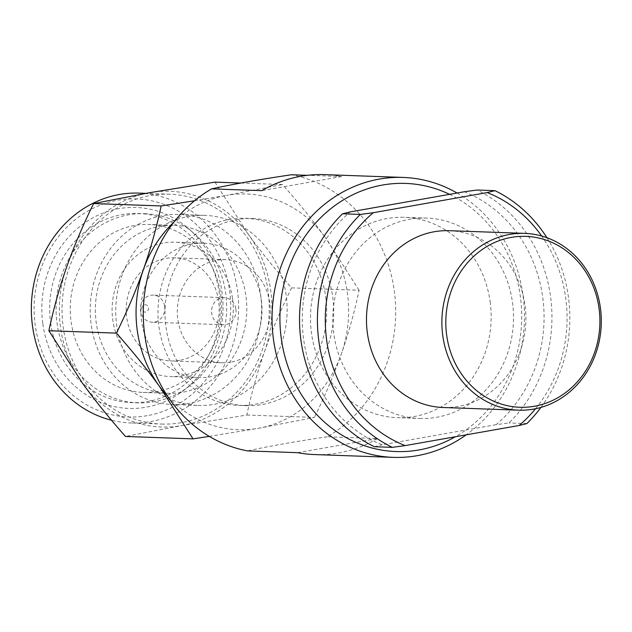 <?xml version="1.0" encoding="UTF-8"?>
<svg xmlns="http://www.w3.org/2000/svg" width="632" height="632" viewBox="0 0 632 632"><rect width="100%" height="100%" fill="white"/><g stroke="black" fill="none" stroke-linecap="round" stroke-linejoin="round"><path stroke-width="0.47" stroke-dasharray="3.16 2.37" d="M235.886 309.064A13.564 12.221 -88 0 1 223.325 324.753A13.564 12.221 -88 0 1 211.72 313.338A13.564 12.221 -88 0 1 224.281 297.648A13.564 12.221 -88 0 1 235.886 309.064M164.699 306.536A13.564 12.221 -88 0 1 152.138 322.225A13.564 12.221 -88 0 1 140.533 310.81A13.564 12.221 92 0 1 153.102 295.12A13.564 12.221 92 0 1 164.699 306.536M179.662 360.335A51.603 46.492 -88 0 1 170.845 360.951A51.603 46.492 -88 0 1 126.25 312.635A51.603 46.492 -88 0 1 165.703 258.433A51.603 46.492 -88 0 1 174.511 257.817A51.603 46.492 -88 0 1 219.107 306.133A51.603 46.492 -88 0 1 179.662 360.335M230.783 362.152A51.603 46.492 -88 0 1 221.974 362.768A51.603 46.492 -88 0 1 177.379 314.452A51.603 46.492 -88 0 1 216.823 260.25A51.603 46.492 -88 0 1 225.632 259.633A51.603 46.492 -88 0 1 270.227 307.95A51.603 46.492 -88 0 1 230.783 362.152M546.941 237.719A140.051 126.195 -88 0 1 568.413 296.961A140.051 126.195 -88 0 1 540.913 407.419M464.196 191.765A134.158 120.878 -88 0 1 542.706 297.166A134.158 120.878 -88 0 1 496.096 424.672L508.989 422.942A140.051 126.195 92 0 0 550.519 296.329A140.051 126.195 92 0 0 477.081 190.027M449.573 194.34A134.158 120.878 -88 0 1 520.341 296.368A134.158 120.878 -88 0 1 455.348 436.752M457.078 193.021A140.051 126.195 -88 0 1 523.043 295.349A140.051 126.195 -88 0 1 466.226 434.832M291.557 287.86C280.821 309.696 271.847 330.836 264.626 351.289C257.469 371.75 251.536 392.993 246.835 415.034L181.605 425.589A117.939 106.271 -88 0 1 82.626 383.442A117.939 106.271 -88 0 1 60.569 327.7A117.939 106.271 -88 0 1 66.676 266.981A117.939 106.271 -88 0 1 149.697 192.681A117.939 106.271 -88 0 1 248.676 234.828C261.032 251.844 275.323 269.516 291.557 287.86L359.102 290.262C354.355 312.492 348.422 333.743 341.312 354.007A117.939 106.271 92 0 0 347.418 293.295A117.939 106.271 92 0 0 325.362 237.553L359.102 290.262M147.177 415.674A109.091 98.3 -88 0 1 35.218 325.125A109.091 98.3 -88 0 1 117.663 200.233A109.091 98.3 -88 0 1 229.621 290.783A109.091 98.3 -88 0 1 147.177 415.674M139.056 193.123A114.992 103.616 -88 0 1 237.435 289.946A114.992 103.616 -88 0 1 150.535 421.591A114.992 103.616 -88 0 1 130.895 422.966A114.992 103.616 -88 0 1 111.501 420.225M42.842 323.782A100.543 90.597 92 0 0 146.024 407.237A100.543 90.597 92 0 0 222.006 292.126A100.543 90.597 92 0 0 118.824 208.678A100.543 90.597 92 0 0 42.842 323.782M50.647 322.944A94.65 85.281 92 0 0 131.622 402.631A94.65 85.281 92 0 0 147.777 401.502A94.65 85.281 92 0 0 219.304 293.145A94.65 85.281 92 0 0 138.337 213.458A94.65 85.281 92 0 0 50.647 322.944M240.863 183.043L282.488 184.52C298.841 203.022 313.132 220.702 325.362 237.553A117.939 106.271 -88 0 0 226.382 195.399L282.488 184.52M214.935 182.127L248.676 234.828A117.939 106.271 -88 0 1 264.626 351.289A117.939 106.271 -88 0 1 181.605 425.589L125.499 436.467M246.835 415.034L314.388 417.436L258.291 428.314L209.287 436.388M167.654 396.375A117.939 106.271 -88 0 0 258.291 428.314A117.939 106.271 -88 0 0 341.312 354.007C334.17 374.278 325.196 395.419 314.388 417.436M232.576 298.802A67.229 60.577 -88 0 1 170.292 376.569A67.229 60.577 -88 0 1 112.788 319.966A67.229 60.577 92 0 1 175.064 242.198A67.229 60.577 92 0 1 232.576 298.802M203.82 243.225A67.229 60.577 92 0 1 261.332 299.821A67.229 60.577 -88 0 1 199.048 377.588A67.229 60.577 -88 0 1 141.544 320.985A67.229 60.577 92 0 1 203.82 243.225L175.064 242.198M198.061 405.436A95.092 85.683 -88 0 0 286.162 295.436A95.092 85.683 92 0 0 204.815 215.378A95.092 85.683 92 0 0 116.715 325.369A95.092 85.683 -88 0 0 198.061 405.436L172.504 404.527A95.092 85.683 -88 0 1 91.158 324.461A95.092 85.683 92 0 1 179.251 214.469A95.092 85.683 92 0 1 260.597 294.528A95.092 85.683 -88 0 1 172.504 404.527M174.069 225.347A84.032 75.714 92 0 1 245.951 296.1A84.032 75.714 -88 0 1 168.104 393.309A84.032 75.714 -88 0 1 96.214 322.557A84.032 75.714 92 0 1 174.069 225.347L148.955 224.455A84.032 75.714 92 0 0 71.1 321.664A84.032 75.714 -88 0 0 142.99 392.417A84.032 75.714 -88 0 0 220.837 295.207A84.032 75.714 92 0 0 148.955 224.455M144.728 213.687A94.65 85.281 92 0 1 225.695 293.374A94.65 85.281 -88 0 1 138.005 402.861A94.65 85.281 -88 0 1 57.038 323.165A94.65 85.281 92 0 1 144.728 213.687L138.337 213.458M161.571 424.056A114.992 103.616 -88 0 0 268.102 291.036A114.992 103.616 92 0 0 169.732 194.214A114.992 103.616 92 0 0 63.2 327.234A114.992 103.616 -88 0 0 161.571 424.056L130.895 422.966M194.545 200.763L226.382 195.399A117.939 106.271 -88 0 0 173.84 222.251M325.741 297.127A93.615 84.348 -88 0 1 239.015 405.412A93.615 84.348 -88 0 1 158.924 326.594A93.615 84.348 92 0 1 245.658 218.301A93.615 84.348 92 0 1 325.741 297.127M252.689 218.553A93.615 84.348 92 0 1 332.772 297.372A93.615 84.348 -88 0 1 246.038 405.665A93.615 84.348 -88 0 1 165.955 326.839A93.615 84.348 92 0 1 252.689 218.553L245.658 218.301M324.627 174.637A140.051 126.195 -88 0 1 341.659 176.533L307.507 175.325M341.659 176.533L261.759 190.651M297.656 452.678L377.549 438.561L327.392 436.775A140.051 126.195 -88 0 0 394.273 290.783A140.051 126.195 92 0 0 291.494 174.756M327.392 436.775C296.487 441.334 269.856 446.034 247.491 450.893M377.549 438.561A140.051 126.195 -88 0 1 314.689 454.574M490.132 301.709A100.251 90.329 -88 0 1 397.252 417.673A100.251 90.329 -88 0 1 311.497 333.262A100.251 90.329 92 0 1 404.369 217.297A100.251 90.329 92 0 1 490.132 301.709M419.624 418.471A100.251 90.329 -88 0 0 512.497 302.499A100.251 90.329 92 0 0 426.734 218.095A100.251 90.329 92 0 0 333.862 334.059A100.251 90.329 -88 0 0 419.624 418.471L397.252 417.673M496.096 424.672L382.163 444.802A134.158 120.878 -88 0 1 303.652 339.4A134.158 120.878 -88 0 1 350.262 211.886M374.389 446.713L382.163 444.802M526.875 423.574L508.989 422.942M535.517 408.746A134.158 120.878 92 0 0 541.656 236.02M449.32 230.696A88.456 79.703 92 0 1 524.995 305.177A88.456 79.703 -88 0 1 443.048 407.498M148.488 307.831A3.689 3.318 -88 0 1 141.916 308.985A3.689 3.318 92 0 1 148.488 307.831M223.325 324.753L152.138 322.225M221.974 362.768L170.845 360.951M199.048 377.588L170.292 376.569M204.815 215.378L179.251 214.469M168.104 393.309L142.99 392.417M138.005 402.861L131.622 402.631M169.732 194.214L145.826 193.368M246.038 405.665L239.015 405.412M426.734 218.095L404.369 217.297M225.632 259.633L174.511 257.817M224.281 297.648L153.102 295.12"/><path stroke-width="0.95" d="M599.049 308.361A85.51 77.049 -88 0 1 534.435 406.25A85.51 77.049 -88 0 1 446.682 335.276A85.51 77.049 -88 0 1 511.304 237.387A85.51 77.049 -88 0 1 599.049 308.361M600.4 307.855A88.456 79.703 -88 0 1 533.55 409.117A88.456 79.703 -88 0 1 518.453 410.176A88.456 79.703 -88 0 1 442.779 335.695A88.456 79.703 -88 0 1 524.726 233.374A88.456 79.703 -88 0 1 600.4 307.855M541.656 236.02A134.158 120.878 92 0 0 487.201 192.578L494.974 190.667A140.051 126.195 -88 0 1 546.941 237.719M494.974 190.667L477.081 190.027L464.196 191.765L350.262 211.886L342.489 213.806A140.051 126.195 92 0 0 374.389 446.713L392.282 447.353A140.051 126.195 -88 0 1 360.374 214.438L342.489 213.806M455.348 436.752A134.158 120.878 -88 0 1 418.961 449.952A134.158 120.878 -88 0 1 281.287 338.602A134.158 120.878 -88 0 1 327.344 211.562A134.158 120.878 -88 0 1 449.573 194.34M466.226 434.832A140.051 126.195 -88 0 1 417.199 455.688A140.051 126.195 -88 0 1 393.286 457.363A140.051 126.195 -88 0 1 273.474 339.439A140.051 126.195 -88 0 1 403.232 177.426A140.051 126.195 -88 0 1 457.078 193.021M209.287 436.388L193.052 438.869L125.499 436.467C109.265 418.123 94.974 400.443 82.626 383.442L48.877 330.733C53.578 308.685 59.511 287.434 66.676 266.981C73.897 246.527 82.871 225.379 93.599 203.559L161.144 205.953L194.545 200.763M111.501 420.225A114.992 103.616 -88 0 1 32.524 326.144A114.992 103.616 -88 0 1 139.056 193.123L145.826 193.368M93.599 203.559L149.697 192.681L214.935 182.127L240.863 183.043M48.877 330.733L116.43 333.127C127.237 311.118 136.212 289.977 143.353 269.706C150.463 249.443 156.396 228.192 161.144 205.953M193.052 438.869L159.311 386.16C147.082 369.309 132.791 351.637 116.43 333.127M173.84 222.251A117.939 106.271 -88 0 0 143.353 269.706A117.939 106.271 92 0 0 159.311 386.16A117.939 106.271 -88 0 0 167.654 396.375M307.507 175.325L291.494 174.756C260.605 179.306 233.974 184.007 211.602 188.865A140.051 126.195 92 0 0 144.712 334.865A140.051 126.195 -88 0 0 247.491 450.893L297.656 452.678A140.051 126.195 -88 0 0 314.689 454.574L393.286 457.363M403.232 177.426L324.627 174.637A140.051 126.195 -88 0 0 261.759 190.651L211.602 188.865M540.913 407.419A140.051 126.195 -88 0 1 526.875 423.574L519.101 425.494L405.167 445.615L392.282 447.353M519.101 425.494A134.158 120.878 92 0 0 535.517 408.746M360.374 214.438L373.267 212.708A134.158 120.878 92 0 0 326.657 340.214A134.158 120.878 92 0 0 405.167 445.615M373.267 212.708L487.201 192.578M518.453 410.176L443.048 407.498A88.456 79.703 -88 0 1 367.374 333.017A88.456 79.703 92 0 1 449.32 230.696L524.726 233.374"/></g></svg>
